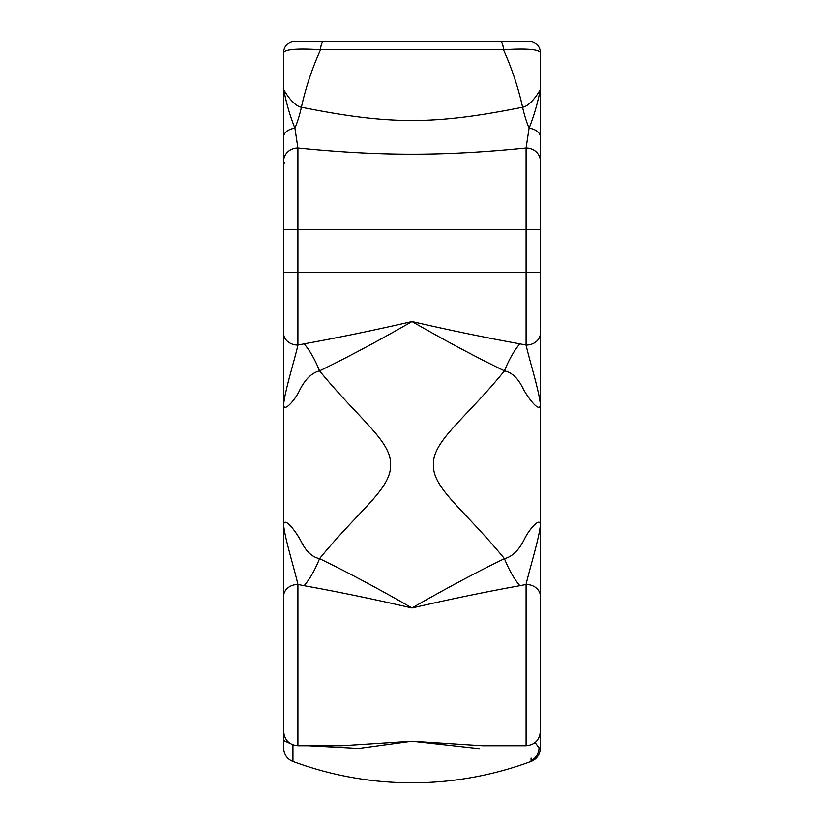 <?xml version="1.0" encoding="UTF-8"?>
<svg xmlns="http://www.w3.org/2000/svg" width="824" height="824" viewBox="0 0 824 824"><rect width="100%" height="100%" fill="white"/><g stroke="black" fill="none" stroke-linecap="round" stroke-linejoin="round"><path stroke-width="1.24" d="M284.97 163.183L283.641 162.936L283.641 131.315M283.641 103.587L283.641 82.472M540.359 437.245L540.359 52.612C538.505 49.286 526.206 48.338 503.464 49.759L320.536 49.759C297.794 48.338 285.495 49.286 283.641 52.612L283.641 731.454C284.568 740.199 289.327 744.958 297.907 745.72L297.907 584.474A14.265 11.742 180 0 0 283.641 596.216L283.641 541.214M283.641 729.837L283.641 729.899A14.265 13.957 0 0 1 283.641 729.899L283.641 748.038A14.265 14.265 19.6 0 0 292.942 761.428A342.279 342.279 180 0 0 531.058 761.428L531.058 758.049M283.641 537.742L283.641 492.69M283.641 426.327L283.641 416.192M283.641 407.293L283.641 372.747M283.641 365.825L283.641 363.116M283.641 359.099L283.641 229.453L297.907 229.453L297.907 345.071L304.138 343.824C337.16 337.912 373.118 330.486 412 321.566C446.144 341.146 476.962 357.585 504.453 370.872C511.931 372.417 518.121 378.298 523.044 388.506C528.019 398.002 540.153 414.039 540.359 404.254L540.359 404.244M540.359 183.814L540.359 82.472M290.388 743.578L283.641 740.498M297.907 745.72L341.641 745.72L412 741.188L482.359 745.72L526.093 745.72L526.093 584.474L519.862 585.71C486.84 591.632 450.882 599.048 412 607.968C373.118 599.048 337.16 591.632 304.138 585.71L297.907 584.474C294.91 570.476 285.156 539.916 283.641 525.29L283.641 404.254C283.487 413.03 293.941 401.082 298.721 392.173C304.365 380.029 311.307 372.932 319.547 370.872C360.263 420.436 391.637 441.242 390.607 465.189C391.07 489.054 358.079 511.251 319.547 558.662C312.111 557.148 305.91 551.277 300.976 541.069C296.022 531.573 283.827 515.494 283.641 525.29L283.641 596.216M308.258 745.72L358.893 748.419L412 741.188L479.218 748.656M535.095 742.517L539.03 747.811L540.359 748.048L540.359 513.301M540.359 531.83L540.359 596.216A14.265 11.742 0 0 0 526.093 584.474C529.059 570.63 538.896 539.669 540.359 525.279L540.359 404.254C538.865 389.69 529.08 358.996 526.093 345.071L526.093 148.011C443.992 156.261 380.008 156.261 297.907 148.011A14.265 13.133 180 0 0 283.641 161.143M540.359 494.874L540.359 492.979M540.359 445.362L540.359 440.593M540.359 740.498L540.359 748.048A14.265 14.265 -19.5 0 1 531.058 761.428M540.359 596.216L540.359 525.279C540.534 516.504 530.059 528.431 525.29 537.361C519.635 549.505 512.693 556.602 504.453 558.662C463.778 509.139 432.425 488.354 433.393 464.427C432.858 440.572 465.879 418.324 504.453 370.872A57.041 20.858 106.5 0 1 519.862 343.824L526.093 345.071A14.265 11.742 0 0 0 540.359 333.318M304.138 585.71A57.041 20.858 -73.5 0 0 319.547 558.662C347.038 571.949 377.856 588.388 412 607.968C446.134 588.388 476.952 571.959 504.453 558.662A57.041 20.858 -106.5 0 0 519.862 585.71M304.138 343.824A57.041 20.858 73.5 0 1 319.547 370.872C347.048 357.575 377.866 341.146 412 321.566C450.882 330.486 486.84 337.912 519.862 343.824M297.907 345.071A14.265 11.742 180 0 1 283.641 333.318L283.641 404.254C285.156 389.608 294.92 359.027 297.907 345.071M327.272 41.2L500.415 41.2A11.412 3.152 -90 0 1 503.464 49.759C511.848 68.33 518.224 87.488 522.591 107.244A57.041 20.672 -98.4 0 0 529.08 128.184C533.89 116.215 537.65 103.237 540.359 89.25C538.783 92.772 530.419 105.956 522.591 107.244C434.114 124.949 389.845 124.939 301.409 107.233A57.041 20.672 -81.6 0 1 294.92 128.184A14.265 8.93 180 0 0 283.641 136.918L283.641 89.25C286.33 103.196 290.089 116.174 294.92 128.184L297.907 148.011L297.907 229.453L540.359 229.453M540.359 161.143A14.265 13.133 0 0 0 526.093 148.011L529.08 128.184A14.265 8.93 0 0 1 540.359 136.918L540.359 52.612A11.412 11.412 -90 0 0 528.946 41.2L295.054 41.2A11.412 11.412 0 0 0 283.641 52.612L283.641 89.25C285.217 92.772 293.591 105.966 301.409 107.233C305.776 87.488 312.152 68.33 320.536 49.759A11.412 3.152 -90 0 1 323.585 41.2L500.415 41.2M494.719 41.2L329.281 41.2M292.942 744.834L292.942 761.417M531.058 760.614A14.265 14.214 101 0 0 539.03 747.811M283.641 272.239L540.359 272.239M526.093 745.72C534.755 744.875 539.504 740.117 540.359 731.454M540.359 735.698L540.359 738.417M540.359 404.254L540.359 525.279M283.641 65.446L283.641 74.098M283.641 87.787L283.641 93.802M283.641 108.469L283.641 115.648M540.359 146.095L540.359 87.797M540.359 74.088L540.359 65.436"/></g></svg>
